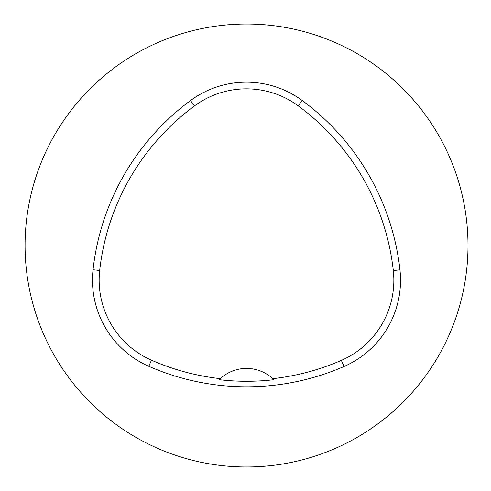 <?xml version="1.0" encoding="UTF-8"?>
<svg xmlns="http://www.w3.org/2000/svg" width="491" height="491" viewBox="0 0 491 491"><rect width="100%" height="100%" fill="white"/><g stroke="black" fill="none" stroke-linecap="round" stroke-linejoin="round"><path stroke-width="0.74" d="M25.066 245.5A221.466 221.466 0 0 1 357.264 53.703A221.466 221.466 0 0 1 357.264 437.297A221.466 221.466 0 0 1 25.066 245.5M93.044 269.737A243.616 243.616 0 0 1 190.508 100.563A94.125 94.125 0 0 1 302.174 100.471A243.616 243.616 0 0 1 399.95 269.829A94.125 94.125 0 0 1 344.038 366.489A243.616 243.616 0 0 1 148.798 366.304A94.125 94.125 0 0 1 93.044 269.737L99.679 270.473A236.938 236.938 0 0 1 194.473 105.933A87.447 87.447 0 0 1 298.215 105.847A236.938 236.938 0 0 1 393.316 270.566A87.447 87.447 0 0 1 341.368 360.369A236.938 236.938 0 0 1 272.812 378.684L273.886 379.715A238.086 238.086 0 0 1 219.195 379.696L220.275 378.665A236.938 236.938 0 0 1 151.48 360.191A87.447 87.447 0 0 1 99.679 270.473M220.275 378.665A38.758 38.758 0 0 1 272.812 378.684M194.473 105.933L190.508 100.563M298.215 105.847L302.174 100.471M393.316 270.566L399.95 269.829M341.368 360.369L344.038 366.489M151.48 360.191L148.798 366.304"/></g></svg>
